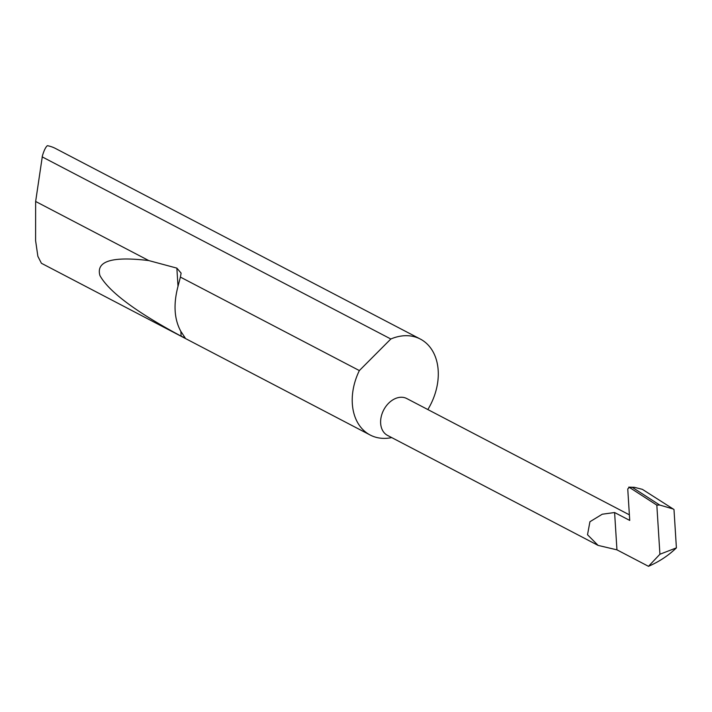 <?xml version="1.0" encoding="UTF-8"?>
<svg xmlns="http://www.w3.org/2000/svg" width="712" height="712" viewBox="0 0 712 712"><rect width="100%" height="100%" fill="white"/><g stroke="black" fill="none" stroke-linecap="round" stroke-linejoin="round"><path stroke-width="1.07" d="M427.841 409.551A54.139 39.463 117.6 0 0 420.32 339.054L55.581 148.514A54.139 39.463 117.6 0 0 47.375 145.684C45.702 146.992 44.064 150.339 42.435 155.732L35.645 201.469L35.6 240.665L37.869 256.32L41.412 263.271L370.187 435.023A54.139 39.463 117.6 0 0 391.716 437.595M180.403 277.093L177.964 286.491C173.292 304.291 174.235 319.225 180.786 331.276L185.2 337.96L181.142 336.171C135.983 311.936 108.909 291.742 99.938 275.58C95.8 261.117 112.087 256.115 148.781 260.574L176.861 268.121L181.115 273.132L180.403 277.093L359.355 370.578A54.139 39.463 117.6 0 0 370.187 435.023M35.645 201.469L148.781 260.574M420.32 339.054A54.139 39.463 117.6 0 0 392.196 338.44A54.139 39.463 117.6 0 0 390.826 339.001L42.115 156.836M614.598 512.524L602.245 514.224L589.919 521.745L587.516 534.739L598.089 545.401L616.948 549.842L614.598 512.524L629.728 520.428L627.753 488.939L629.364 487.373L628.714 487.142L634.294 487.302L629.364 487.373L656.829 505.128L659.65 505.022L632.487 487.462M598.089 545.401L387.515 435.397A20.79 15.157 -62.4 0 1 381.232 416.627A20.79 15.157 -62.4 0 1 395.961 398.311A20.79 15.157 -62.4 0 1 406.766 398.542L629.381 514.838M656.829 505.128L659.917 554.239L676.4 547.875L673.988 509.516L642.366 489.34L634.294 487.302M676.4 547.875C668.452 555.556 659.143 561.706 648.481 566.316L616.948 549.842M673.24 509.009L659.65 505.022M659.917 554.239L648.481 566.316M359.355 370.578L390.826 339.001M176.861 268.121L178.009 286.349M180.839 331.374L181.142 336.171"/></g></svg>
